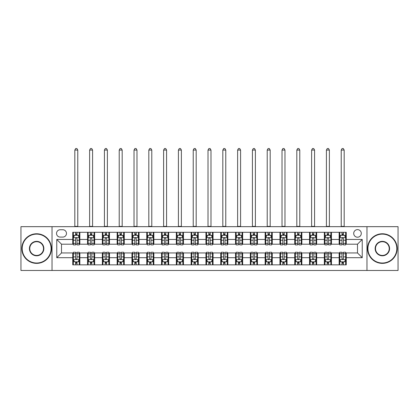 <?xml version="1.0" encoding="UTF-8"?>
<svg xmlns="http://www.w3.org/2000/svg" width="419" height="419" viewBox="0 0 419 419"><rect width="100%" height="100%" fill="white"/><g stroke="black" fill="none" stroke-linecap="round" stroke-linejoin="round"><path stroke-width="0.63" d="M357.496 229.628A3.787 3.787 0 0 0 353.709 233.414A3.787 3.787 0 0 0 357.496 237.206A3.787 3.787 0 0 0 361.288 233.414A3.787 3.787 0 0 0 357.496 229.628M366.971 270.475L398.05 270.475L398.05 226.669L366.971 226.669L366.971 270.475L52.029 270.475L52.029 226.669L20.95 226.669L20.95 270.475L52.029 270.475M60.2 237.086L62.803 237.086A3.671 3.671 0 0 0 66.474 233.414A3.671 3.671 0 0 0 62.803 229.748L60.2 229.748A3.671 3.671 0 0 0 56.528 233.414A3.671 3.671 0 0 0 60.2 237.086M366.971 226.669L52.029 226.669M72.749 257.69L56.764 257.69L56.764 239.453L72.749 239.453L72.749 244.193L61.504 244.193L61.504 252.95L72.749 252.95L72.749 264.85L346.251 264.85L346.251 252.95L357.496 252.95L357.496 244.193L346.251 244.193L346.251 239.453L362.236 239.453L362.236 257.69L346.251 257.69M346.251 239.453L346.251 232.294L72.749 232.294L72.749 239.453M339.149 232.294L339.149 244.193L339.741 244.193M341.988 244.193L343.407 244.193M345.659 244.193L346.251 244.193M339.149 244.193L330.858 244.193M324.348 232.294L324.348 244.193L324.94 244.193M327.187 244.193L328.611 244.193M324.348 244.193L316.057 244.193M309.547 232.294L309.547 244.193L310.139 244.193M312.391 244.193L313.81 244.193M309.547 244.193L301.261 244.193M294.746 232.294L294.746 244.193L295.337 244.193M297.59 244.193L299.009 244.193M294.746 244.193L286.46 244.193M279.95 232.294L279.95 244.193L280.541 244.193M282.788 244.193L284.208 244.193M279.95 244.193L271.659 244.193M265.148 232.294L265.148 244.193L265.74 244.193M267.987 244.193L269.412 244.193M265.148 244.193L256.857 244.193M250.347 232.294L250.347 244.193L250.939 244.193M253.191 244.193L254.611 244.193M250.347 244.193L242.062 244.193M235.546 232.294L235.546 244.193L236.138 244.193M238.39 244.193L239.809 244.193M235.546 244.193L227.26 244.193M220.75 232.294L220.75 244.193L221.342 244.193M223.589 244.193L225.008 244.193M220.75 244.193L212.459 244.193M205.949 232.294L205.949 244.193L206.541 244.193M208.788 244.193L210.212 244.193M205.949 244.193L197.658 244.193M191.148 232.294L191.148 244.193L191.74 244.193M193.992 244.193L195.411 244.193M191.148 244.193L182.862 244.193M176.347 232.294L176.347 244.193L176.938 244.193M179.191 244.193L180.61 244.193M176.347 244.193L168.061 244.193M161.551 232.294L161.551 244.193L162.143 244.193M164.389 244.193L165.809 244.193M161.551 244.193L153.26 244.193M146.75 232.294L146.75 244.193L147.341 244.193M149.588 244.193L151.013 244.193M146.75 244.193L138.459 244.193M131.948 232.294L131.948 244.193L132.54 244.193M134.792 244.193L136.212 244.193M131.948 244.193L123.663 244.193M117.147 232.294L117.147 244.193L117.739 244.193M119.991 244.193L121.41 244.193M117.147 244.193L108.861 244.193M102.351 232.294L102.351 244.193L102.943 244.193M105.19 244.193L106.609 244.193M102.351 244.193L94.06 244.193M87.55 232.294L87.55 244.193L88.142 244.193M90.389 244.193L91.813 244.193M87.55 244.193L79.259 244.193M72.749 244.193L73.341 244.193M75.593 244.193L77.012 244.193M72.749 252.95L73.341 252.95M75.593 252.95L77.012 252.95M79.259 252.95L79.851 252.95L79.851 264.85M88.142 252.95L79.851 252.95M90.389 252.95L91.813 252.95M94.06 252.95L94.652 252.95L94.652 264.85M102.943 252.95L94.652 252.95M105.19 252.95L106.609 252.95M108.861 252.95L109.453 252.95L109.453 264.85M117.739 252.95L109.453 252.95M119.991 252.95L121.41 252.95M123.663 252.95L124.254 252.95L124.254 264.85M132.54 252.95L124.254 252.95M134.792 252.95L136.212 252.95M138.459 252.95L139.05 252.95L139.05 264.85M147.341 252.95L139.05 252.95M149.588 252.95L151.013 252.95M153.26 252.95L153.852 252.95L153.852 264.85M162.143 252.95L153.852 252.95M164.389 252.95L165.809 252.95M168.061 252.95L168.653 252.95L168.653 264.85M176.938 252.95L168.653 252.95M179.191 252.95L180.61 252.95M182.862 252.95L183.454 252.95L183.454 264.85M191.74 252.95L183.454 252.95M193.992 252.95L195.411 252.95M197.658 252.95L198.25 252.95L198.25 264.85M206.541 252.95L198.25 252.95M208.788 252.95L210.212 252.95M212.459 252.95L213.051 252.95L213.051 264.85M221.342 252.95L213.051 252.95M223.589 252.95L225.008 252.95M227.26 252.95L227.852 252.95L227.852 264.85M236.138 252.95L227.852 252.95M238.39 252.95L239.809 252.95M242.062 252.95L242.653 252.95L242.653 264.85M250.939 252.95L242.653 252.95M253.191 252.95L254.611 252.95M256.857 252.95L257.449 252.95L257.449 264.85M265.74 252.95L257.449 252.95M267.987 252.95L269.412 252.95M271.659 252.95L272.25 252.95L272.25 264.85M280.541 252.95L272.25 252.95M282.788 252.95L284.208 252.95M286.46 252.95L287.052 252.95L287.052 264.85M295.337 252.95L287.052 252.95M297.59 252.95L299.009 252.95M301.261 252.95L301.853 252.95L301.853 264.85M310.139 252.95L301.853 252.95M312.391 252.95L313.81 252.95M316.057 252.95L316.649 252.95L316.649 264.85M324.94 252.95L316.649 252.95M327.187 252.95L328.611 252.95M330.858 252.95L331.45 252.95L331.45 264.85M339.741 252.95L331.45 252.95M341.988 252.95L343.407 252.95M345.659 252.95L346.251 252.95M79.851 232.294L79.851 244.193M72.749 235.253L73.341 235.253M75.593 235.253L77.012 235.253M79.259 235.253L79.851 235.253M72.749 261.891L73.341 261.891M75.593 261.891L77.012 261.891M79.259 261.891L79.851 261.891M87.55 252.95L87.55 264.85M94.652 232.294L94.652 244.193M87.55 235.253L88.142 235.253M90.389 235.253L91.813 235.253M94.06 235.253L94.652 235.253M87.55 261.891L88.142 261.891M90.389 261.891L91.813 261.891M94.06 261.891L94.652 261.891M102.351 252.95L102.351 264.85M102.351 261.891L102.943 261.891M105.19 261.891L106.609 261.891M108.861 261.891L109.453 261.891M109.453 232.294L109.453 244.193M102.351 235.253L102.943 235.253M105.19 235.253L106.609 235.253M108.861 235.253L109.453 235.253M117.147 252.95L117.147 264.85M117.147 261.891L117.739 261.891M119.991 261.891L121.41 261.891M123.663 261.891L124.254 261.891M124.254 232.294L124.254 244.193M117.147 235.253L117.739 235.253M119.991 235.253L121.41 235.253M123.663 235.253L124.254 235.253M131.948 252.95L131.948 264.85M131.948 261.891L132.54 261.891M134.792 261.891L136.212 261.891M138.459 261.891L139.05 261.891M139.05 232.294L139.05 244.193M131.948 235.253L132.54 235.253M134.792 235.253L136.212 235.253M138.459 235.253L139.05 235.253M146.75 252.95L146.75 264.85M146.75 261.891L147.341 261.891M149.588 261.891L151.013 261.891M153.26 261.891L153.852 261.891M153.852 232.294L153.852 244.193M146.75 235.253L147.341 235.253M149.588 235.253L151.013 235.253M153.26 235.253L153.852 235.253M161.551 252.95L161.551 264.85M161.551 261.891L162.143 261.891M164.389 261.891L165.809 261.891M168.061 261.891L168.653 261.891M168.653 232.294L168.653 244.193M161.551 235.253L162.143 235.253M164.389 235.253L165.809 235.253M168.061 235.253L168.653 235.253M176.347 252.95L176.347 264.85M176.347 261.891L176.938 261.891M179.191 261.891L180.61 261.891M182.862 261.891L183.454 261.891M183.454 232.294L183.454 244.193M176.347 235.253L176.938 235.253M179.191 235.253L180.61 235.253M182.862 235.253L183.454 235.253M191.148 252.95L191.148 264.85M191.148 261.891L191.74 261.891M193.992 261.891L195.411 261.891M197.658 261.891L198.25 261.891M198.25 232.294L198.25 244.193M191.148 235.253L191.74 235.253M193.992 235.253L195.411 235.253M197.658 235.253L198.25 235.253M205.949 252.95L205.949 264.85M205.949 261.891L206.541 261.891M208.788 261.891L210.212 261.891M212.459 261.891L213.051 261.891M213.051 232.294L213.051 244.193M205.949 235.253L206.541 235.253M208.788 235.253L210.212 235.253M212.459 235.253L213.051 235.253M220.75 252.95L220.75 264.85M220.75 261.891L221.342 261.891M223.589 261.891L225.008 261.891M227.26 261.891L227.852 261.891M227.852 232.294L227.852 244.193M220.75 235.253L221.342 235.253M223.589 235.253L225.008 235.253M227.26 235.253L227.852 235.253M235.546 252.95L235.546 264.85M235.546 261.891L236.138 261.891M238.39 261.891L239.809 261.891M242.062 261.891L242.653 261.891M242.653 232.294L242.653 244.193M235.546 235.253L236.138 235.253M238.39 235.253L239.809 235.253M242.062 235.253L242.653 235.253M250.347 252.95L250.347 264.85M250.347 261.891L250.939 261.891M253.191 261.891L254.611 261.891M256.857 261.891L257.449 261.891M257.449 232.294L257.449 244.193M250.347 235.253L250.939 235.253M253.191 235.253L254.611 235.253M256.857 235.253L257.449 235.253M265.148 252.95L265.148 264.85M265.148 261.891L265.74 261.891M267.987 261.891L269.412 261.891M271.659 261.891L272.25 261.891M272.25 232.294L272.25 244.193M265.148 235.253L265.74 235.253M267.987 235.253L269.412 235.253M271.659 235.253L272.25 235.253M279.95 252.95L279.95 264.85M279.95 261.891L280.541 261.891M282.788 261.891L284.208 261.891M286.46 261.891L287.052 261.891M287.052 232.294L287.052 244.193M279.95 235.253L280.541 235.253M282.788 235.253L284.208 235.253M286.46 235.253L287.052 235.253M294.746 252.95L294.746 264.85M294.746 261.891L295.337 261.891M297.59 261.891L299.009 261.891M301.261 261.891L301.853 261.891M301.853 232.294L301.853 244.193M294.746 235.253L295.337 235.253M297.59 235.253L299.009 235.253M301.261 235.253L301.853 235.253M309.547 252.95L309.547 264.85M309.547 261.891L310.139 261.891M312.391 261.891L313.81 261.891M316.057 261.891L316.649 261.891M316.649 232.294L316.649 244.193M309.547 235.253L310.139 235.253M312.391 235.253L313.81 235.253M316.057 235.253L316.649 235.253M324.348 252.95L324.348 264.85M324.348 261.891L324.94 261.891M327.187 261.891L328.611 261.891M330.858 261.891L331.45 261.891M331.45 232.294L331.45 244.193M324.348 235.253L324.94 235.253M327.187 235.253L328.611 235.253M330.858 235.253L331.45 235.253M339.149 252.95L339.149 264.85M339.149 261.891L339.741 261.891M341.988 261.891L343.407 261.891M345.659 261.891L346.251 261.891M339.149 235.253L339.741 235.253M341.988 235.253L343.407 235.253M345.659 235.253L346.251 235.253M61.504 244.193L56.764 239.453M61.504 252.95L56.764 257.69M362.236 239.453L357.496 244.193M362.236 257.69L357.496 252.95M77.012 233.833L75.593 233.833M79.259 243.418L77.012 243.418L77.012 244.9L79.259 244.9L79.259 237.678L78.075 235.31L74.524 235.31L73.341 237.678L73.341 244.9L75.593 244.9L75.593 243.418L73.341 243.418M73.341 237.678L73.341 232.294M79.259 237.678L79.259 232.294M75.593 235.31L75.593 232.294M77.012 232.294L77.012 235.31M77.012 243.418L77.012 238.568C76.541 237.657 76.064 237.657 75.593 238.568L75.593 243.418M74.823 226.669L74.823 150.065L77.782 150.065L76.892 148.525L75.708 148.525L74.823 150.065M77.782 226.669L77.782 150.065M75.593 263.31L77.012 263.31M73.341 253.725L75.593 253.725L75.593 252.243L73.341 252.243L73.341 259.466L74.524 261.833L78.075 261.833L79.259 259.466L79.259 252.243L77.012 252.243L77.012 253.725L79.259 253.725M79.259 259.466L79.259 264.85M73.341 259.466L73.341 264.85M77.012 261.833L77.012 264.85M75.593 264.85L75.593 261.833M75.593 253.725L75.593 258.575C76.064 259.487 76.536 259.487 77.012 258.575L77.012 253.725M91.813 233.833L90.389 233.833M94.06 243.418L91.813 243.418L91.813 244.9L94.06 244.9L94.06 237.678L92.877 235.31L89.326 235.31L88.142 237.678L88.142 244.9L90.389 244.9L90.389 243.418L88.142 243.418M88.142 237.678L88.142 232.294M94.06 237.678L94.06 232.294M90.389 235.31L90.389 232.294M91.813 232.294L91.813 235.31M91.813 243.418L91.813 238.568C91.337 237.657 90.865 237.657 90.389 238.568L90.389 243.418M89.619 226.669L89.619 150.065L92.583 150.065L91.693 148.525L90.509 148.525L89.619 150.065M92.583 226.669L92.583 150.065M106.609 233.833L105.19 233.833M108.861 243.418L106.609 243.418L106.609 244.9L108.861 244.9L108.861 237.678L107.678 235.31L104.127 235.31L102.943 237.678L102.943 244.9L105.19 244.9L105.19 243.418L102.943 243.418M102.943 237.678L102.943 232.294M108.861 237.678L108.861 232.294M105.19 235.31L105.19 232.294M106.609 232.294L106.609 235.31M106.609 243.418L106.609 238.568C106.138 237.657 105.667 237.657 105.19 238.568L105.19 243.418M104.42 226.669L104.42 150.065L107.379 150.065L106.494 148.525L105.31 148.525L104.42 150.065M107.379 226.669L107.379 150.065M121.41 233.833L119.991 233.833M123.663 243.418L121.41 243.418L121.41 244.9L123.663 244.9L123.663 237.678L122.479 235.31L118.923 235.31L117.739 237.678L117.739 244.9L119.991 244.9L119.991 243.418L117.739 243.418M117.739 237.678L117.739 232.294M123.663 237.678L123.663 232.294M119.991 235.31L119.991 232.294M121.41 232.294L121.41 235.31M121.41 243.418L121.41 238.568C120.939 237.657 120.463 237.657 119.991 238.568L119.991 243.418M119.221 226.669L119.221 150.065L122.18 150.065L121.295 148.525L120.106 148.525L119.221 150.065M122.18 226.669L122.18 150.065M90.389 263.31L91.813 263.31M88.142 253.725L90.389 253.725L90.389 252.243L88.142 252.243L88.142 259.466L89.326 261.833L92.877 261.833L94.06 259.466L94.06 252.243L91.813 252.243L91.813 253.725L94.06 253.725M94.06 259.466L94.06 264.85M88.142 259.466L88.142 264.85M91.813 261.833L91.813 264.85M90.389 264.85L90.389 261.833M90.389 253.725L90.389 258.575C90.865 259.487 91.337 259.487 91.813 258.575L91.813 253.725M105.19 263.31L106.609 263.31M102.943 253.725L105.19 253.725L105.19 252.243L102.943 252.243L102.943 259.466L104.127 261.833L107.678 261.833L108.861 259.466L108.861 252.243L106.609 252.243L106.609 253.725L108.861 253.725M108.861 259.466L108.861 264.85M102.943 259.466L102.943 264.85M106.609 261.833L106.609 264.85M105.19 264.85L105.19 261.833M105.19 253.725L105.19 258.575C105.661 259.487 106.138 259.487 106.609 258.575L106.609 253.725M119.991 263.31L121.41 263.31M117.739 253.725L119.991 253.725L119.991 252.243L117.739 252.243L117.739 259.466L118.923 261.833L122.479 261.833L123.663 259.466L123.663 252.243L121.41 252.243L121.41 253.725L123.663 253.725M123.663 259.466L123.663 264.85M117.739 259.466L117.739 264.85M121.41 261.833L121.41 264.85M119.991 264.85L119.991 261.833M119.991 253.725L119.991 258.575C120.463 259.487 120.939 259.487 121.41 258.575L121.41 253.725M136.212 233.833L134.792 233.833M138.459 243.418L136.212 243.418L136.212 244.9L138.459 244.9L138.459 237.678L137.275 235.31L133.724 235.31L132.54 237.678L132.54 244.9L134.792 244.9L134.792 243.418L132.54 243.418M132.54 237.678L132.54 232.294M138.459 237.678L138.459 232.294M134.792 235.31L134.792 232.294M136.212 232.294L136.212 235.31M136.212 243.418L136.212 238.568C135.74 237.657 135.264 237.657 134.792 238.568L134.792 243.418M134.022 226.669L134.022 150.065L136.982 150.065L136.091 148.525L134.908 148.525L134.022 150.065M136.982 226.669L136.982 150.065M134.792 263.31L136.212 263.31M132.54 253.725L134.792 253.725L134.792 252.243L132.54 252.243L132.54 259.466L133.724 261.833L137.275 261.833L138.459 259.466L138.459 252.243L136.212 252.243L136.212 253.725L138.459 253.725M138.459 259.466L138.459 264.85M132.54 259.466L132.54 264.85M136.212 261.833L136.212 264.85M134.792 264.85L134.792 261.833M134.792 253.725L134.792 258.575C135.264 259.487 135.735 259.487 136.212 258.575L136.212 253.725M36.636 234.127A14.445 14.445 0 0 0 22.191 248.572A14.445 14.445 0 0 0 36.636 263.017A14.445 14.445 0 0 0 51.081 248.572A14.445 14.445 0 0 0 36.636 234.127M36.636 263.373A14.801 14.801 0 0 1 21.84 248.572A14.801 14.801 0 0 1 36.636 233.771A14.801 14.801 0 0 1 51.437 248.572A14.801 14.801 0 0 1 36.636 263.373M36.636 241.349A7.223 7.223 0 0 1 43.859 248.572A7.223 7.223 0 0 1 36.636 255.794A7.223 7.223 0 0 1 29.414 248.572A7.223 7.223 0 0 1 36.636 241.349M36.636 255.438A6.866 6.866 0 0 0 43.503 248.572A6.866 6.866 0 0 0 36.636 241.705A6.866 6.866 0 0 0 29.77 248.572A6.866 6.866 0 0 0 36.636 255.438M382.364 234.127A14.445 14.445 0 0 0 367.919 248.572A14.445 14.445 0 0 0 382.364 263.017A14.445 14.445 0 0 0 396.809 248.572A14.445 14.445 0 0 0 382.364 234.127M382.364 263.373A14.801 14.801 0 0 1 367.563 248.572A14.801 14.801 0 0 1 382.364 233.771A14.801 14.801 0 0 1 397.16 248.572A14.801 14.801 0 0 1 382.364 263.373M382.364 241.349A7.223 7.223 0 0 1 389.586 248.572A7.223 7.223 0 0 1 382.364 255.794A7.223 7.223 0 0 1 375.141 248.572A7.223 7.223 0 0 1 382.364 241.349M382.364 255.438A6.866 6.866 0 0 0 389.23 248.572A6.866 6.866 0 0 0 382.364 241.705A6.866 6.866 0 0 0 375.497 248.572A6.866 6.866 0 0 0 382.364 255.438M151.013 233.833L149.588 233.833M153.26 243.418L151.013 243.418L151.013 244.9L153.26 244.9L153.26 237.678L152.076 235.31L148.525 235.31L147.341 237.678L147.341 244.9L149.588 244.9L149.588 243.418L147.341 243.418M147.341 237.678L147.341 232.294M153.26 237.678L153.26 232.294M149.588 235.31L149.588 232.294M151.013 232.294L151.013 235.31M151.013 243.418L151.013 238.568C150.536 237.657 150.065 237.657 149.588 238.568L149.588 243.418M148.818 226.669L148.818 150.065L151.783 150.065L150.892 148.525L149.709 148.525L148.818 150.065M151.783 226.669L151.783 150.065M149.588 263.31L151.013 263.31M147.341 253.725L149.588 253.725L149.588 252.243L147.341 252.243L147.341 259.466L148.525 261.833L152.076 261.833L153.26 259.466L153.26 252.243L151.013 252.243L151.013 253.725L153.26 253.725M153.26 259.466L153.26 264.85M147.341 259.466L147.341 264.85M151.013 261.833L151.013 264.85M149.588 264.85L149.588 261.833M149.588 253.725L149.588 258.575C150.065 259.487 150.536 259.487 151.013 258.575L151.013 253.725M165.809 233.833L164.389 233.833M168.061 243.418L165.809 243.418L165.809 244.9L168.061 244.9L168.061 237.678L166.877 235.31L163.326 235.31L162.143 237.678L162.143 244.9L164.389 244.9L164.389 243.418L162.143 243.418M162.143 237.678L162.143 232.294M168.061 237.678L168.061 232.294M164.389 235.31L164.389 232.294M165.809 232.294L165.809 235.31M165.809 243.418L165.809 238.568C165.337 237.657 164.866 237.657 164.389 238.568L164.389 243.418M163.62 226.669L163.62 150.065L166.579 150.065L165.694 148.525L164.51 148.525L163.62 150.065M166.579 226.669L166.579 150.065M164.389 263.31L165.809 263.31M162.143 253.725L164.389 253.725L164.389 252.243L162.143 252.243L162.143 259.466L163.326 261.833L166.877 261.833L168.061 259.466L168.061 252.243L165.809 252.243L165.809 253.725L168.061 253.725M168.061 259.466L168.061 264.85M162.143 259.466L162.143 264.85M165.809 261.833L165.809 264.85M164.389 264.85L164.389 261.833M164.389 253.725L164.389 258.575C164.861 259.487 165.337 259.487 165.809 258.575L165.809 253.725M180.61 233.833L179.191 233.833M182.862 243.418L180.61 243.418L180.61 244.9L182.862 244.9L182.862 237.678L181.678 235.31L178.122 235.31L176.938 237.678L176.938 244.9L179.191 244.9L179.191 243.418L176.938 243.418M176.938 237.678L176.938 232.294M182.862 237.678L182.862 232.294M179.191 235.31L179.191 232.294M180.61 232.294L180.61 235.31M180.61 243.418L180.61 238.568C180.139 237.657 179.662 237.657 179.191 238.568L179.191 243.418M178.421 226.669L178.421 150.065L181.38 150.065L180.495 148.525L179.306 148.525L178.421 150.065M181.38 226.669L181.38 150.065M179.191 263.31L180.61 263.31M176.938 253.725L179.191 253.725L179.191 252.243L176.938 252.243L176.938 259.466L178.122 261.833L181.678 261.833L182.862 259.466L182.862 252.243L180.61 252.243L180.61 253.725L182.862 253.725M182.862 259.466L182.862 264.85M176.938 259.466L176.938 264.85M180.61 261.833L180.61 264.85M179.191 264.85L179.191 261.833M179.191 253.725L179.191 258.575C179.662 259.487 180.139 259.487 180.61 258.575L180.61 253.725M195.411 233.833L193.992 233.833M197.658 243.418L195.411 243.418L195.411 244.9L197.658 244.9L197.658 237.678L196.474 235.31L192.923 235.31L191.74 237.678L191.74 244.9L193.992 244.9L193.992 243.418L191.74 243.418M191.74 237.678L191.74 232.294M197.658 237.678L197.658 232.294M193.992 235.31L193.992 232.294M195.411 232.294L195.411 235.31M195.411 243.418L195.411 238.568C194.94 237.657 194.463 237.657 193.992 238.568L193.992 243.418M193.222 226.669L193.222 150.065L196.181 150.065L195.291 148.525L194.107 148.525L193.222 150.065M196.181 226.669L196.181 150.065M193.992 263.31L195.411 263.31M191.74 253.725L193.992 253.725L193.992 252.243L191.74 252.243L191.74 259.466L192.923 261.833L196.474 261.833L197.658 259.466L197.658 252.243L195.411 252.243L195.411 253.725L197.658 253.725M197.658 259.466L197.658 264.85M191.74 259.466L191.74 264.85M195.411 261.833L195.411 264.85M193.992 264.85L193.992 261.833M193.992 253.725L193.992 258.575C194.463 259.487 194.935 259.487 195.411 258.575L195.411 253.725M210.212 233.833L208.788 233.833M212.459 243.418L210.212 243.418L210.212 244.9L212.459 244.9L212.459 237.678L211.276 235.31L207.724 235.31L206.541 237.678L206.541 244.9L208.788 244.9L208.788 243.418L206.541 243.418M206.541 237.678L206.541 232.294M212.459 237.678L212.459 232.294M208.788 235.31L208.788 232.294M210.212 232.294L210.212 235.31M210.212 243.418L210.212 238.568C209.736 237.657 209.264 237.657 208.788 238.568L208.788 243.418M208.018 226.669L208.018 150.065L210.982 150.065L210.092 148.525L208.908 148.525L208.018 150.065M210.982 226.669L210.982 150.065M208.788 263.31L210.212 263.31M206.541 253.725L208.788 253.725L208.788 252.243L206.541 252.243L206.541 259.466L207.724 261.833L211.276 261.833L212.459 259.466L212.459 252.243L210.212 252.243L210.212 253.725L212.459 253.725M212.459 259.466L212.459 264.85M206.541 259.466L206.541 264.85M210.212 261.833L210.212 264.85M208.788 264.85L208.788 261.833M208.788 253.725L208.788 258.575C209.264 259.487 209.736 259.487 210.212 258.575L210.212 253.725M225.008 233.833L223.589 233.833M227.26 243.418L225.008 243.418L225.008 244.9L227.26 244.9L227.26 237.678L226.077 235.31L222.526 235.31L221.342 237.678L221.342 244.9L223.589 244.9L223.589 243.418L221.342 243.418M221.342 237.678L221.342 232.294M227.26 237.678L227.26 232.294M223.589 235.31L223.589 232.294M225.008 232.294L225.008 235.31M225.008 243.418L225.008 238.568C224.537 237.657 224.065 237.657 223.589 238.568L223.589 243.418M222.819 226.669L222.819 150.065L225.778 150.065L224.893 148.525L223.709 148.525L222.819 150.065M225.778 226.669L225.778 150.065M223.589 263.31L225.008 263.31M221.342 253.725L223.589 253.725L223.589 252.243L221.342 252.243L221.342 259.466L222.526 261.833L226.077 261.833L227.26 259.466L227.26 252.243L225.008 252.243L225.008 253.725L227.26 253.725M227.26 259.466L227.26 264.85M221.342 259.466L221.342 264.85M225.008 261.833L225.008 264.85M223.589 264.85L223.589 261.833M223.589 253.725L223.589 258.575C224.06 259.487 224.537 259.487 225.008 258.575L225.008 253.725M239.809 233.833L238.39 233.833M242.062 243.418L239.809 243.418L239.809 244.9L242.062 244.9L242.062 237.678L240.878 235.31L237.322 235.31L236.138 237.678L236.138 244.9L238.39 244.9L238.39 243.418L236.138 243.418M236.138 237.678L236.138 232.294M242.062 237.678L242.062 232.294M238.39 235.31L238.39 232.294M239.809 232.294L239.809 235.31M239.809 243.418L239.809 238.568C239.338 237.657 238.861 237.657 238.39 238.568L238.39 243.418M237.62 226.669L237.62 150.065L240.579 150.065L239.694 148.525L238.505 148.525L237.62 150.065M240.579 226.669L240.579 150.065M238.39 263.31L239.809 263.31M236.138 253.725L238.39 253.725L238.39 252.243L236.138 252.243L236.138 259.466L237.322 261.833L240.878 261.833L242.062 259.466L242.062 252.243L239.809 252.243L239.809 253.725L242.062 253.725M242.062 259.466L242.062 264.85M236.138 259.466L236.138 264.85M239.809 261.833L239.809 264.85M238.39 264.85L238.39 261.833M238.39 253.725L238.39 258.575C238.861 259.487 239.338 259.487 239.809 258.575L239.809 253.725M254.611 233.833L253.191 233.833M256.857 243.418L254.611 243.418L254.611 244.9L256.857 244.9L256.857 237.678L255.674 235.31L252.123 235.31L250.939 237.678L250.939 244.9L253.191 244.9L253.191 243.418L250.939 243.418M250.939 237.678L250.939 232.294M256.857 237.678L256.857 232.294M253.191 235.31L253.191 232.294M254.611 232.294L254.611 235.31M254.611 243.418L254.611 238.568C254.139 237.657 253.663 237.657 253.191 238.568L253.191 243.418M252.421 226.669L252.421 150.065L255.381 150.065L254.49 148.525L253.306 148.525L252.421 150.065M255.381 226.669L255.381 150.065M253.191 263.31L254.611 263.31M250.939 253.725L253.191 253.725L253.191 252.243L250.939 252.243L250.939 259.466L252.123 261.833L255.674 261.833L256.857 259.466L256.857 252.243L254.611 252.243L254.611 253.725L256.857 253.725M256.857 259.466L256.857 264.85M250.939 259.466L250.939 264.85M254.611 261.833L254.611 264.85M253.191 264.85L253.191 261.833M253.191 253.725L253.191 258.575C253.663 259.487 254.134 259.487 254.611 258.575L254.611 253.725M269.412 233.833L267.987 233.833M271.659 243.418L269.412 243.418L269.412 244.9L271.659 244.9L271.659 237.678L270.475 235.31L266.924 235.31L265.74 237.678L265.74 244.9L267.987 244.9L267.987 243.418L265.74 243.418M265.74 237.678L265.74 232.294M271.659 237.678L271.659 232.294M267.987 235.31L267.987 232.294M269.412 232.294L269.412 235.31M269.412 243.418L269.412 238.568C268.935 237.657 268.464 237.657 267.987 238.568L267.987 243.418M267.217 226.669L267.217 150.065L270.182 150.065L269.291 148.525L268.108 148.525L267.217 150.065M270.182 226.669L270.182 150.065M267.987 263.31L269.412 263.31M265.74 253.725L267.987 253.725L267.987 252.243L265.74 252.243L265.74 259.466L266.924 261.833L270.475 261.833L271.659 259.466L271.659 252.243L269.412 252.243L269.412 253.725L271.659 253.725M271.659 259.466L271.659 264.85M265.74 259.466L265.74 264.85M269.412 261.833L269.412 264.85M267.987 264.85L267.987 261.833M267.987 253.725L267.987 258.575C268.464 259.487 268.935 259.487 269.412 258.575L269.412 253.725M284.208 233.833L282.788 233.833M286.46 243.418L284.208 243.418L284.208 244.9L286.46 244.9L286.46 237.678L285.276 235.31L281.725 235.31L280.541 237.678L280.541 244.9L282.788 244.9L282.788 243.418L280.541 243.418M280.541 237.678L280.541 232.294M286.46 237.678L286.46 232.294M282.788 235.31L282.788 232.294M284.208 232.294L284.208 235.31M284.208 243.418L284.208 238.568C283.736 237.657 283.265 237.657 282.788 238.568L282.788 243.418M282.018 226.669L282.018 150.065L284.978 150.065L284.092 148.525L282.909 148.525L282.018 150.065M284.978 226.669L284.978 150.065M282.788 263.31L284.208 263.31M280.541 253.725L282.788 253.725L282.788 252.243L280.541 252.243L280.541 259.466L281.725 261.833L285.276 261.833L286.46 259.466L286.46 252.243L284.208 252.243L284.208 253.725L286.46 253.725M286.46 259.466L286.46 264.85M280.541 259.466L280.541 264.85M284.208 261.833L284.208 264.85M282.788 264.85L282.788 261.833M282.788 253.725L282.788 258.575C283.26 259.487 283.736 259.487 284.208 258.575L284.208 253.725M299.009 233.833L297.59 233.833M301.261 243.418L299.009 243.418L299.009 244.9L301.261 244.9L301.261 237.678L300.077 235.31L296.521 235.31L295.337 237.678L295.337 244.9L297.59 244.9L297.59 243.418L295.337 243.418M295.337 237.678L295.337 232.294M301.261 237.678L301.261 232.294M297.59 235.31L297.59 232.294M299.009 232.294L299.009 235.31M299.009 243.418L299.009 238.568C298.538 237.657 298.061 237.657 297.59 238.568L297.59 243.418M296.82 226.669L296.82 150.065L299.779 150.065L298.894 148.525L297.705 148.525L296.82 150.065M299.779 226.669L299.779 150.065M297.59 263.31L299.009 263.31M295.337 253.725L297.59 253.725L297.59 252.243L295.337 252.243L295.337 259.466L296.521 261.833L300.077 261.833L301.261 259.466L301.261 252.243L299.009 252.243L299.009 253.725L301.261 253.725M301.261 259.466L301.261 264.85M295.337 259.466L295.337 264.85M299.009 261.833L299.009 264.85M297.59 264.85L297.59 261.833M297.59 253.725L297.59 258.575C298.061 259.487 298.538 259.487 299.009 258.575L299.009 253.725M313.81 233.833L312.391 233.833M316.057 243.418L313.81 243.418L313.81 244.9L316.057 244.9L316.057 237.678L314.873 235.31L311.322 235.31L310.139 237.678L310.139 244.9L312.391 244.9L312.391 243.418L310.139 243.418M310.139 237.678L310.139 232.294M316.057 237.678L316.057 232.294M312.391 235.31L312.391 232.294M313.81 232.294L313.81 235.31M313.81 243.418L313.81 238.568C313.339 237.657 312.862 237.657 312.391 238.568L312.391 243.418M311.621 226.669L311.621 150.065L314.58 150.065L313.69 148.525L312.506 148.525L311.621 150.065M314.58 226.669L314.58 150.065M312.391 263.31L313.81 263.31M310.139 253.725L312.391 253.725L312.391 252.243L310.139 252.243L310.139 259.466L311.322 261.833L314.873 261.833L316.057 259.466L316.057 252.243L313.81 252.243L313.81 253.725L316.057 253.725M316.057 259.466L316.057 264.85M310.139 259.466L310.139 264.85M313.81 261.833L313.81 264.85M312.391 264.85L312.391 261.833M312.391 253.725L312.391 258.575C312.862 259.487 313.333 259.487 313.81 258.575L313.81 253.725M328.611 233.833L327.187 233.833M330.858 243.418L328.611 243.418L328.611 244.9L330.858 244.9L330.858 237.678L329.674 235.31L326.123 235.31L324.94 237.678L324.94 244.9L327.187 244.9L327.187 243.418L324.94 243.418M324.94 237.678L324.94 232.294M330.858 237.678L330.858 232.294M327.187 235.31L327.187 232.294M328.611 232.294L328.611 235.31M328.611 243.418L328.611 238.568C328.135 237.657 327.663 237.657 327.187 238.568L327.187 243.418M326.417 226.669L326.417 150.065L329.381 150.065L328.491 148.525L327.307 148.525L326.417 150.065M329.381 226.669L329.381 150.065M327.187 263.31L328.611 263.31M324.94 253.725L327.187 253.725L327.187 252.243L324.94 252.243L324.94 259.466L326.123 261.833L329.674 261.833L330.858 259.466L330.858 252.243L328.611 252.243L328.611 253.725L330.858 253.725M330.858 259.466L330.858 264.85M324.94 259.466L324.94 264.85M328.611 261.833L328.611 264.85M327.187 264.85L327.187 261.833M327.187 253.725L327.187 258.575C327.663 259.487 328.135 259.487 328.611 258.575L328.611 253.725M343.407 233.833L341.988 233.833M345.659 243.418L343.407 243.418L343.407 244.9L345.659 244.9L345.659 237.678L344.476 235.31L340.925 235.31L339.741 237.678L339.741 244.9L341.988 244.9L341.988 243.418L339.741 243.418M339.741 237.678L339.741 232.294M345.659 237.678L345.659 232.294M341.988 235.31L341.988 232.294M343.407 232.294L343.407 235.31M343.407 243.418L343.407 238.568C342.936 237.657 342.464 237.657 341.988 238.568L341.988 243.418M341.218 226.669L341.218 150.065L344.177 150.065L343.292 148.525L342.108 148.525L341.218 150.065M344.177 226.669L344.177 150.065M341.988 263.31L343.407 263.31M339.741 253.725L341.988 253.725L341.988 252.243L339.741 252.243L339.741 259.466L340.925 261.833L344.476 261.833L345.659 259.466L345.659 252.243L343.407 252.243L343.407 253.725L345.659 253.725M345.659 259.466L345.659 264.85M339.741 259.466L339.741 264.85M343.407 261.833L343.407 264.85M341.988 264.85L341.988 261.833M341.988 253.725L341.988 258.575C342.459 259.487 342.936 259.487 343.407 258.575L343.407 253.725M87.55 257.69L79.851 257.69M87.55 239.453L79.851 239.453M102.351 239.453L94.652 239.453M102.351 257.69L94.652 257.69M117.147 239.453L109.453 239.453M117.147 257.69L109.453 257.69M131.948 239.453L124.254 239.453M131.948 257.69L124.254 257.69M146.75 239.453L139.05 239.453M146.75 257.69L139.05 257.69M161.551 239.453L153.852 239.453M161.551 257.69L153.852 257.69M176.347 239.453L168.653 239.453M176.347 257.69L168.653 257.69M191.148 239.453L183.454 239.453M191.148 257.69L183.454 257.69M205.949 239.453L198.25 239.453M205.949 257.69L198.25 257.69M220.75 239.453L213.051 239.453M220.75 257.69L213.051 257.69M235.546 239.453L227.852 239.453M235.546 257.69L227.852 257.69M250.347 239.453L242.653 239.453M250.347 257.69L242.653 257.69M265.148 239.453L257.449 239.453M265.148 257.69L257.449 257.69M279.95 239.453L272.25 239.453M279.95 257.69L272.25 257.69M294.746 239.453L287.052 239.453M294.746 257.69L287.052 257.69M309.547 239.453L301.853 239.453M309.547 257.69L301.853 257.69M324.348 239.453L316.649 239.453M324.348 257.69L316.649 257.69M339.149 239.453L331.45 239.453M339.149 257.69L331.45 257.69M79.233 237.62L73.372 237.62M73.341 235.452L74.456 235.452M78.149 235.452L79.259 235.452M75.593 240.244L73.341 240.244M79.259 240.244L77.012 240.244M77.012 234.582L75.593 234.582M74.823 226.37L77.782 226.37M73.372 259.523L79.233 259.523M79.259 261.692L78.149 261.692M74.456 261.692L73.341 261.692M77.012 256.899L79.259 256.899M73.341 256.899L75.593 256.899M75.593 262.561L77.012 262.561M94.034 237.62L88.173 237.62M88.142 235.452L89.252 235.452M92.95 235.452L94.06 235.452M90.389 240.244L88.142 240.244M94.06 240.244L91.813 240.244M91.813 234.582L90.389 234.582M89.619 226.37L92.583 226.37M108.83 237.62L102.969 237.62M102.943 235.452L104.053 235.452M107.746 235.452L108.861 235.452M105.19 240.244L102.943 240.244M108.861 240.244L106.609 240.244M106.609 234.582L105.19 234.582M104.42 226.37L107.379 226.37M123.631 237.62L117.77 237.62M117.739 235.452L118.855 235.452M122.547 235.452L123.663 235.452M119.991 240.244L117.739 240.244M123.663 240.244L121.41 240.244M121.41 234.582L119.991 234.582M119.221 226.37L122.18 226.37M88.173 259.523L94.034 259.523M94.06 261.692L92.95 261.692M89.252 261.692L88.142 261.692M91.813 256.899L94.06 256.899M88.142 256.899L90.389 256.899M90.389 262.561L91.813 262.561M102.969 259.523L108.83 259.523M108.861 261.692L107.746 261.692M104.053 261.692L102.943 261.692M106.609 256.899L108.861 256.899M102.943 256.899L105.19 256.899M105.19 262.561L106.609 262.561M117.77 259.523L123.631 259.523M123.663 261.692L122.547 261.692M118.855 261.692L117.739 261.692M121.41 256.899L123.663 256.899M117.739 256.899L119.991 256.899M119.991 262.561L121.41 262.561M138.432 237.62L132.572 237.62M132.54 235.452L133.656 235.452M137.348 235.452L138.459 235.452M134.792 240.244L132.54 240.244M138.459 240.244L136.212 240.244M136.212 234.582L134.792 234.582M134.022 226.37L136.982 226.37M132.572 259.523L138.432 259.523M138.459 261.692L137.348 261.692M133.656 261.692L132.54 261.692M136.212 256.899L138.459 256.899M132.54 256.899L134.792 256.899M134.792 262.561L136.212 262.561M153.234 237.62L147.373 237.62M147.341 235.452L148.452 235.452M152.149 235.452L153.26 235.452M149.588 240.244L147.341 240.244M153.26 240.244L151.013 240.244M151.013 234.582L149.588 234.582M148.818 226.37L151.783 226.37M147.373 259.523L153.234 259.523M153.26 261.692L152.149 261.692M148.452 261.692L147.341 261.692M151.013 256.899L153.26 256.899M147.341 256.899L149.588 256.899M149.588 262.561L151.013 262.561M168.029 237.62L162.169 237.62M162.143 235.452L163.253 235.452M166.945 235.452L168.061 235.452M164.389 240.244L162.143 240.244M168.061 240.244L165.809 240.244M165.809 234.582L164.389 234.582M163.62 226.37L166.579 226.37M162.169 259.523L168.029 259.523M168.061 261.692L166.945 261.692M163.253 261.692L162.143 261.692M165.809 256.899L168.061 256.899M162.143 256.899L164.389 256.899M164.389 262.561L165.809 262.561M182.831 237.62L176.97 237.62M176.938 235.452L178.054 235.452M181.746 235.452L182.862 235.452M179.191 240.244L176.938 240.244M182.862 240.244L180.61 240.244M180.61 234.582L179.191 234.582M178.421 226.37L181.38 226.37M176.97 259.523L182.831 259.523M182.862 261.692L181.746 261.692M178.054 261.692L176.938 261.692M180.61 256.899L182.862 256.899M176.938 256.899L179.191 256.899M179.191 262.561L180.61 262.561M197.632 237.62L191.771 237.62M191.74 235.452L192.855 235.452M196.548 235.452L197.658 235.452M193.992 240.244L191.74 240.244M197.658 240.244L195.411 240.244M195.411 234.582L193.992 234.582M193.222 226.37L196.181 226.37M191.771 259.523L197.632 259.523M197.658 261.692L196.548 261.692M192.855 261.692L191.74 261.692M195.411 256.899L197.658 256.899M191.74 256.899L193.992 256.899M193.992 262.561L195.411 262.561M212.428 237.62L206.572 237.62M206.541 235.452L207.651 235.452M211.349 235.452L212.459 235.452M208.788 240.244L206.541 240.244M212.459 240.244L210.212 240.244M210.212 234.582L208.788 234.582M208.018 226.37L210.982 226.37M206.572 259.523L212.428 259.523M212.459 261.692L211.349 261.692M207.651 261.692L206.541 261.692M210.212 256.899L212.459 256.899M206.541 256.899L208.788 256.899M208.788 262.561L210.212 262.561M227.229 237.62L221.368 237.62M221.342 235.452L222.452 235.452M226.145 235.452L227.26 235.452M223.589 240.244L221.342 240.244M227.26 240.244L225.008 240.244M225.008 234.582L223.589 234.582M222.819 226.37L225.778 226.37M221.368 259.523L227.229 259.523M227.26 261.692L226.145 261.692M222.452 261.692L221.342 261.692M225.008 256.899L227.26 256.899M221.342 256.899L223.589 256.899M223.589 262.561L225.008 262.561M242.03 237.62L236.169 237.62M236.138 235.452L237.254 235.452M240.946 235.452L242.062 235.452M238.39 240.244L236.138 240.244M242.062 240.244L239.809 240.244M239.809 234.582L238.39 234.582M237.62 226.37L240.579 226.37M236.169 259.523L242.03 259.523M242.062 261.692L240.946 261.692M237.254 261.692L236.138 261.692M239.809 256.899L242.062 256.899M236.138 256.899L238.39 256.899M238.39 262.561L239.809 262.561M256.831 237.62L250.971 237.62M250.939 235.452L252.055 235.452M255.747 235.452L256.857 235.452M253.191 240.244L250.939 240.244M256.857 240.244L254.611 240.244M254.611 234.582L253.191 234.582M252.421 226.37L255.381 226.37M250.971 259.523L256.831 259.523M256.857 261.692L255.747 261.692M252.055 261.692L250.939 261.692M254.611 256.899L256.857 256.899M250.939 256.899L253.191 256.899M253.191 262.561L254.611 262.561M271.627 237.62L265.766 237.62M265.74 235.452L266.851 235.452M270.548 235.452L271.659 235.452M267.987 240.244L265.74 240.244M271.659 240.244L269.412 240.244M269.412 234.582L267.987 234.582M267.217 226.37L270.182 226.37M265.766 259.523L271.627 259.523M271.659 261.692L270.548 261.692M266.851 261.692L265.74 261.692M269.412 256.899L271.659 256.899M265.74 256.899L267.987 256.899M267.987 262.561L269.412 262.561M286.428 237.62L280.568 237.62M280.541 235.452L281.652 235.452M285.344 235.452L286.46 235.452M282.788 240.244L280.541 240.244M286.46 240.244L284.208 240.244M284.208 234.582L282.788 234.582M282.018 226.37L284.978 226.37M280.568 259.523L286.428 259.523M286.46 261.692L285.344 261.692M281.652 261.692L280.541 261.692M284.208 256.899L286.46 256.899M280.541 256.899L282.788 256.899M282.788 262.561L284.208 262.561M301.23 237.62L295.369 237.62M295.337 235.452L296.453 235.452M300.145 235.452L301.261 235.452M297.59 240.244L295.337 240.244M301.261 240.244L299.009 240.244M299.009 234.582L297.59 234.582M296.82 226.37L299.779 226.37M295.369 259.523L301.23 259.523M301.261 261.692L300.145 261.692M296.453 261.692L295.337 261.692M299.009 256.899L301.261 256.899M295.337 256.899L297.59 256.899M297.59 262.561L299.009 262.561M316.031 237.62L310.17 237.62M310.139 235.452L311.254 235.452M314.947 235.452L316.057 235.452M312.391 240.244L310.139 240.244M316.057 240.244L313.81 240.244M313.81 234.582L312.391 234.582M311.621 226.37L314.58 226.37M310.17 259.523L316.031 259.523M316.057 261.692L314.947 261.692M311.254 261.692L310.139 261.692M313.81 256.899L316.057 256.899M310.139 256.899L312.391 256.899M312.391 262.561L313.81 262.561M330.827 237.62L324.966 237.62M324.94 235.452L326.05 235.452M329.748 235.452L330.858 235.452M327.187 240.244L324.94 240.244M330.858 240.244L328.611 240.244M328.611 234.582L327.187 234.582M326.417 226.37L329.381 226.37M324.966 259.523L330.827 259.523M330.858 261.692L329.748 261.692M326.05 261.692L324.94 261.692M328.611 256.899L330.858 256.899M324.94 256.899L327.187 256.899M327.187 262.561L328.611 262.561M345.628 237.62L339.767 237.62M339.741 235.452L340.851 235.452M344.544 235.452L345.659 235.452M341.988 240.244L339.741 240.244M345.659 240.244L343.407 240.244M343.407 234.582L341.988 234.582M341.218 226.37L344.177 226.37M339.767 259.523L345.628 259.523M345.659 261.692L344.544 261.692M340.851 261.692L339.741 261.692M343.407 256.899L345.659 256.899M339.741 256.899L341.988 256.899M341.988 262.561L343.407 262.561"/></g></svg>
